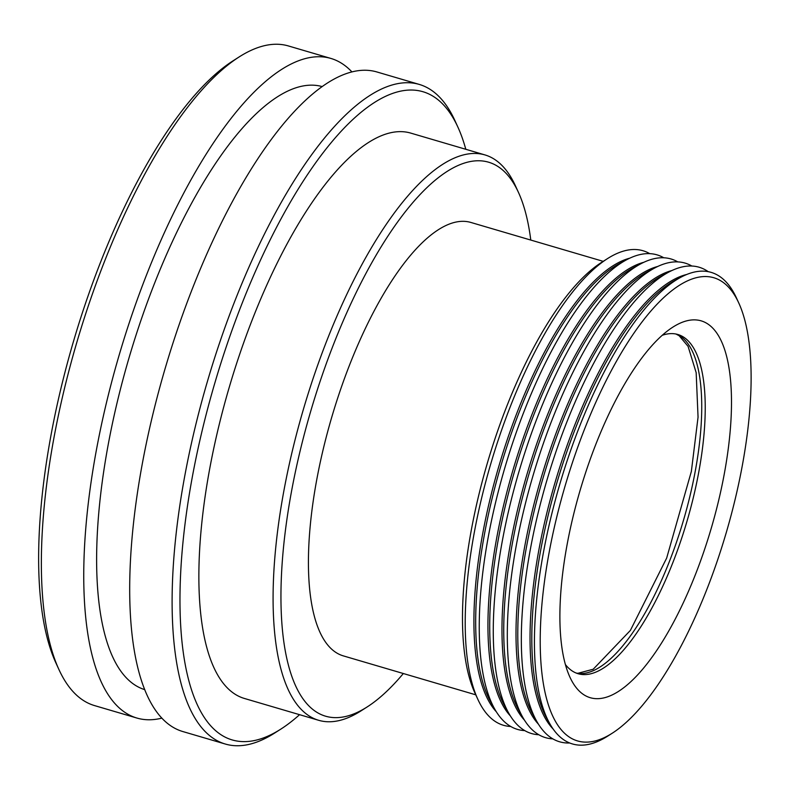 <?xml version="1.0" encoding="UTF-8"?>
<svg xmlns="http://www.w3.org/2000/svg" width="790" height="790" viewBox="0 0 790 790"><rect width="100%" height="100%" fill="white"/><g stroke="black" fill="none" stroke-linecap="round" stroke-linejoin="round"><path stroke-width="1.19" d="M565.393 664.538A176.792 61.423 106.4 0 0 578.142 673.732A176.792 61.423 106.4 0 0 582.349 674.522A176.792 61.423 106.4 0 0 688.633 515.544A176.792 61.423 106.4 0 0 677.869 334.496A176.792 61.423 106.4 0 0 673.663 333.696A176.792 61.423 106.4 0 0 662.188 335.316M696.415 319.96A196.443 68.256 -73.6 0 1 701.816 557.434A196.443 68.256 -73.6 0 1 569.955 677.218A196.443 68.256 -73.6 0 1 580.196 490.057A196.443 68.256 -73.6 0 1 672.883 327.119A196.443 68.256 -73.6 0 1 696.415 319.96M583.326 742.008A241.424 83.878 -73.6 0 1 576.69 450.152A241.424 83.878 -73.6 0 1 738.749 302.935A241.424 83.878 -73.6 0 1 726.158 532.964A241.424 83.878 -73.6 0 1 612.25 733.209A241.424 83.878 -73.6 0 1 583.326 742.008M612.25 733.209L607.737 736.092A245.769 85.389 -73.6 0 1 578.29 745.049A245.769 85.389 -73.6 0 1 549.86 723.808A245.769 85.389 -73.6 0 1 559.843 484.072A245.769 85.389 -73.6 0 1 681.197 277.073A245.769 85.389 -73.6 0 1 736.517 298.077L738.749 302.935M549.86 723.808L546.957 718.663A241.424 83.878 -73.6 0 1 552.25 499.29A241.424 83.878 -73.6 0 1 675.973 279.828L681.197 277.073M553.109 728.982A241.424 83.878 -73.6 0 1 550.482 498.767A241.424 83.878 -73.6 0 1 686.737 274.476M569.689 742.985A247.319 85.932 -73.6 0 1 536.854 721.517A247.319 85.932 -73.6 0 1 542.266 496.782A247.319 85.932 -73.6 0 1 669.021 271.967A247.319 85.932 -73.6 0 1 708.255 271.681M536.854 721.517L532.924 714.535A241.424 83.878 -73.6 0 1 538.217 495.162A241.424 83.878 -73.6 0 1 661.951 275.71L669.021 271.967M538.454 724.203A241.424 83.878 -73.6 0 1 536.45 494.639A241.424 83.878 -73.6 0 1 671.826 270.575M552.822 738.857A247.319 85.932 -73.6 0 1 522.822 717.389A247.319 85.932 -73.6 0 1 528.243 492.654A247.319 85.932 -73.6 0 1 654.989 267.84A247.319 85.932 -73.6 0 1 691.843 266.023M522.822 717.389L518.902 710.417A241.424 83.878 -73.6 0 1 524.185 491.034A241.424 83.878 -73.6 0 1 647.918 271.582L654.989 267.84M524.422 720.075A241.424 83.878 -73.6 0 1 522.417 490.511A241.424 83.878 -73.6 0 1 657.793 266.447M538.8 734.73A247.319 85.932 -73.6 0 1 508.79 713.261A247.319 85.932 -73.6 0 1 514.211 488.526A247.319 85.932 -73.6 0 1 640.957 263.722A247.319 85.932 -73.6 0 1 677.81 261.905M508.79 713.261L504.869 706.29A241.424 83.878 -73.6 0 1 510.152 486.907A241.424 83.878 -73.6 0 1 633.886 267.454L640.957 263.722M510.399 715.957A241.424 83.878 -73.6 0 1 508.385 486.393A241.424 83.878 -73.6 0 1 643.761 262.32M524.767 730.602A247.319 85.932 -73.6 0 1 494.757 709.134A247.319 85.932 -73.6 0 1 500.179 484.398A247.319 85.932 -73.6 0 1 626.924 259.594A247.319 85.932 -73.6 0 1 663.778 257.777M494.757 709.134L490.837 702.162A241.424 83.878 -73.6 0 1 496.12 482.779A241.424 83.878 -73.6 0 1 619.854 263.327L626.924 259.594M496.367 711.83A241.424 83.878 -73.6 0 1 494.352 482.265A241.424 83.878 -73.6 0 1 629.729 258.192M510.735 726.484A247.319 85.932 -73.6 0 1 477.881 699.407A247.319 85.932 -73.6 0 1 486.146 480.281A247.319 85.932 -73.6 0 1 607.471 258.636A247.319 85.932 -73.6 0 1 637.096 249.62A247.319 85.932 -73.6 0 1 649.745 253.649M607.471 258.636L601.348 262.547A241.424 83.878 106.4 0 0 487.45 462.782A241.424 83.878 106.4 0 0 474.849 692.81L477.881 699.407M603.214 261.352L470.82 222.434A225.91 78.487 106.4 0 0 331.8 417.021A225.91 78.487 106.4 0 0 343.383 655.898L475.778 694.825M403.334 673.524A288.765 100.33 -73.6 0 1 367.113 706.971A288.765 100.33 -73.6 0 1 332.521 717.498A288.765 100.33 -73.6 0 1 324.581 368.407A288.765 100.33 -73.6 0 1 518.418 192.326A288.765 100.33 -73.6 0 1 530.781 240.061M367.113 706.971L361 710.882A294.66 102.374 -73.6 0 1 325.697 721.625A294.66 102.374 -73.6 0 1 318.686 720.302A294.66 102.374 -73.6 0 1 303.577 408.726A294.66 102.374 -73.6 0 1 484.912 154.909A294.66 102.374 -73.6 0 1 515.396 185.729L518.418 192.326M484.912 154.909L410.691 133.085A294.66 102.374 106.4 0 0 229.357 386.903A294.66 102.374 106.4 0 0 244.466 698.479L318.686 720.302M299.578 714.683A337.873 117.394 -73.6 0 1 280.786 729.14A337.873 117.394 -73.6 0 1 240.318 741.455A337.873 117.394 -73.6 0 1 231.026 332.995A337.873 117.394 -73.6 0 1 457.825 126.963A337.873 117.394 -73.6 0 1 465.804 149.29M280.786 729.14L274.673 733.041A343.769 119.438 -73.6 0 1 233.494 745.582A343.769 119.438 -73.6 0 1 225.308 744.032A343.769 119.438 -73.6 0 1 207.681 380.533A343.769 119.438 -73.6 0 1 419.243 84.412A343.769 119.438 -73.6 0 1 454.803 120.366L457.825 126.963M225.308 744.032L182.895 731.57A343.769 119.438 -73.6 0 1 165.268 368.061A343.769 119.438 -73.6 0 1 376.83 71.939L419.243 84.412M322.093 86.564A314.301 109.208 106.4 0 0 129.145 357.445A314.301 109.208 106.4 0 0 144.787 689.65M161.891 718.12A343.769 119.438 -73.6 0 1 145.133 719.601A343.769 119.438 -73.6 0 1 136.947 718.061A343.769 119.438 -73.6 0 1 119.32 354.552A343.769 119.438 -73.6 0 1 330.882 58.43A343.769 119.438 -73.6 0 1 351.886 71.88M136.947 718.061L94.533 705.589A343.769 119.438 -73.6 0 1 58.974 669.634A343.769 119.438 -73.6 0 1 76.906 342.09A343.769 119.438 -73.6 0 1 239.103 56.959A343.769 119.438 -73.6 0 1 280.282 44.418A343.769 119.438 -73.6 0 1 288.469 45.968L330.882 58.43M239.103 56.959L232.991 60.86A337.873 117.394 106.4 0 0 73.569 341.102A337.873 117.394 106.4 0 0 55.952 663.037L58.974 669.634M576.414 673.139A176.792 61.423 106.4 0 0 578.853 673.495A176.792 61.423 106.4 0 0 684.426 517.035A176.792 61.423 106.4 0 0 676.102 334.051M675.983 334.032L679.163 335.75L688.07 346.336L696.168 372.663L698.054 417.179L691.359 471.433L666.661 558.096L630.361 630.44L593.201 669.239L577.855 673.307L576.295 673.09"/></g></svg>
